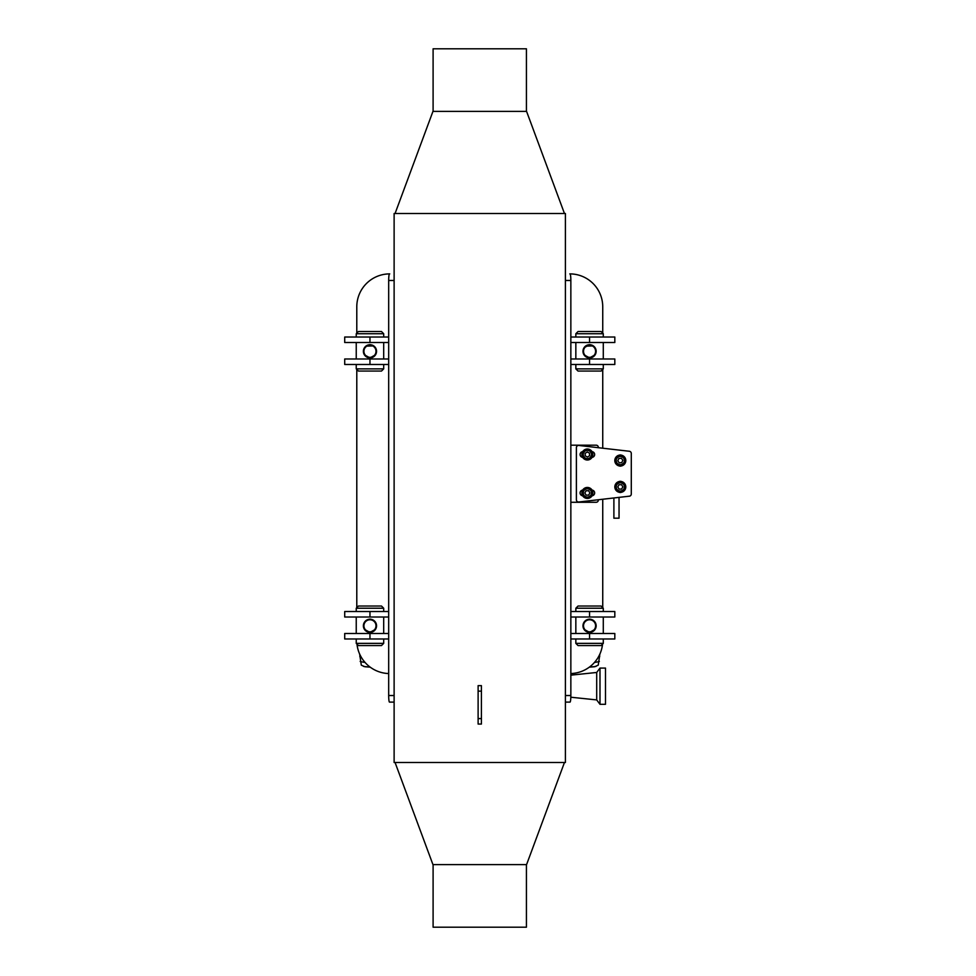 <?xml version="1.0" encoding="UTF-8"?>
<svg xmlns="http://www.w3.org/2000/svg" width="976" height="976" viewBox="0 0 976 976"><rect width="100%" height="100%" fill="white"/><g stroke="black" fill="none" stroke-linecap="round" stroke-linejoin="round"><path stroke-width="1.46" d="M628.898 496.235L629.093 496.235A2.196 2.196 0 0 0 631.289 494.039L631.289 453.962M613.892 497.967L613.892 518.195L619.04 518.195L619.04 497.37M394.121 213.5L565.409 213.5L565.409 762.5L394.121 762.5L394.121 213.5M591.322 452.034A4.673 4.673 0 0 0 584.892 450.558A4.673 4.673 0 0 0 583.416 456.988A4.673 4.673 0 0 0 589.846 458.464A4.673 4.673 0 0 0 591.322 452.034M585.124 453.328L587.271 451.973L589.516 453.157L589.614 455.694L587.467 457.049L585.222 455.865L585.124 453.328M592.029 492.941A4.673 4.673 0 0 0 587.369 488.281A4.673 4.673 0 0 0 582.696 492.941A4.673 4.673 0 0 0 587.369 497.614A4.673 4.673 0 0 0 592.029 492.941M586.1 490.745L588.638 490.745L589.907 492.941L588.638 495.137L586.1 495.137L584.831 492.941L586.1 490.745M619.76 455.084A5.49 5.49 0 0 0 615.844 463.759A5.49 5.49 0 0 0 625.311 462.807A5.49 5.49 0 0 0 619.76 455.084M631.289 494.002A2.196 2.196 0 0 1 629.349 496.186L578.841 501.993A2.196 2.196 0 0 1 576.389 499.81L576.389 447.642A2.196 2.196 0 0 1 578.841 445.459L629.349 451.266A2.196 2.196 0 0 1 631.289 453.45L631.289 494.002M621.407 465.93A2.855 2.855 0 0 1 619.211 465.93M619.211 455.17A2.855 2.855 0 0 1 621.407 455.17A2.855 2.855 0 0 0 619.211 455.17M621.407 492.282A2.855 2.855 0 0 1 619.211 492.282A2.855 2.855 0 0 0 621.407 492.282M619.211 481.522A2.855 2.855 0 0 1 621.407 481.522M592.066 490.098A2.855 2.855 0 0 1 592.066 495.784M582.672 495.784A2.855 2.855 0 0 1 582.672 490.098M582.672 457.354A2.855 2.855 0 0 1 582.672 451.668A5.49 5.49 0 0 1 592.066 451.668A2.855 2.855 0 0 1 592.066 457.354M620.773 481.436A5.49 5.49 0 0 0 615.344 489.232A5.49 5.49 0 0 0 624.811 490.037A5.49 5.49 0 0 0 620.773 481.436M624.969 486.902A4.673 4.673 0 0 0 620.309 482.242A4.673 4.673 0 0 0 615.636 486.902A4.673 4.673 0 0 0 620.309 491.575A4.673 4.673 0 0 0 624.969 486.902M619.04 484.706L621.578 484.706L622.847 486.902L621.578 489.098L619.04 489.098L617.771 486.902L619.04 484.706M624.957 460.086A4.673 4.673 0 0 0 619.845 455.902A4.673 4.673 0 0 0 615.661 461.014A4.673 4.673 0 0 0 620.773 465.198A4.673 4.673 0 0 0 624.957 460.086M618.833 458.488L621.358 458.244L622.834 460.294L621.785 462.612L619.26 462.856L617.784 460.806L618.833 458.488M581.879 492.941A5.49 5.49 0 0 0 590.114 497.699A5.49 5.49 0 0 0 590.114 488.183A5.49 5.49 0 0 0 581.879 492.941M581.879 454.718A5.49 5.49 0 0 0 590.297 459.159A5.49 5.49 0 0 0 589.931 449.655A5.49 5.49 0 0 0 581.879 454.718M570.85 445.178L596.153 445.178A2.196 2.196 0 0 1 598.349 447.374L598.349 447.703M598.349 499.749L598.349 500.078A2.196 2.196 0 0 1 596.153 502.274L570.85 502.274M369.965 632.448L364.365 629.276L369.965 632.448L375.565 629.276L369.965 632.387L366.183 631.191M365.854 620.651A6.588 6.588 0 0 0 367.562 631.936A6.588 6.588 0 0 0 376.48 624.823A6.588 6.588 0 0 0 365.854 620.651C369.611 618.333 372.844 618.894 375.565 622.322C371.832 618.174 368.098 618.174 364.365 622.322L364.841 621.663M366.195 621.078A6.039 6.039 0 0 1 375.931 624.896A6.039 6.039 0 0 1 367.757 631.423A6.039 6.039 0 0 1 366.195 621.078M356.24 611.525L356.24 608.231L383.69 608.231L383.69 611.525M356.24 643.367L358.436 645.563L381.494 645.563L383.69 643.367L356.24 643.367L356.24 638.975M383.69 608.231L381.494 606.035L358.436 606.035L356.24 608.231M370.599 619.187A6.649 6.649 0 0 0 369.477 619.174M369.465 632.424A6.649 6.649 0 0 0 370.453 632.424M369.965 667.145L364.878 666.742L361.303 665.168L359.644 654.03M369.88 666.913A41.114 41.114 0 0 1 363.536 666.401M365.048 662.436A36.966 36.966 0 0 1 360.181 661.447M589.565 632.387L583.965 629.276L589.565 632.448L595.165 629.276L589.565 632.387M585.454 620.651A6.588 6.588 0 0 0 587.162 631.936A6.588 6.588 0 0 0 596.08 624.823A6.588 6.588 0 0 0 585.454 620.651C589.211 618.333 592.444 618.894 595.165 622.322C591.432 618.174 587.698 618.174 583.965 622.322L584.441 621.663M585.795 621.078A6.039 6.039 0 0 1 595.531 624.896A6.039 6.039 0 0 1 587.357 631.423A6.039 6.039 0 0 1 585.795 621.078M575.84 611.525L575.84 608.231L603.29 608.231L603.29 611.525M575.84 643.367L578.036 645.563L601.094 645.563L603.29 643.367L575.84 643.367L575.84 638.975M603.29 608.231L601.094 606.035L578.036 606.035L575.84 608.231M590.199 619.187A6.649 6.649 0 0 0 589.077 619.174M589.077 632.424A6.649 6.649 0 0 0 590.053 632.424M599.886 654.03L598.227 665.168L594.652 666.742L589.565 667.145M595.994 666.401A41.114 41.114 0 0 1 589.65 666.913M599.349 661.447A36.966 36.966 0 0 1 594.482 662.436M389.729 273.89L389.509 273.89A32.94 32.94 0 0 0 356.789 306.83L356.789 333.182M569.801 273.89L570.021 273.89A32.94 32.94 0 0 1 602.741 306.83L602.741 333.182M388.68 673.55A32.94 32.94 0 0 1 356.972 644.099M570.85 673.55A32.94 32.94 0 0 0 602.558 644.099M356.789 369.416L356.789 607.682M602.741 369.416L602.741 448.204M602.741 499.248L602.741 607.682M590.175 344.687A6.649 6.649 0 0 0 589.065 344.674M589.077 357.924A6.649 6.649 0 0 0 590.175 357.911M601.094 331.535L578.036 331.535L575.84 333.731L603.29 333.731L601.094 331.535M575.84 368.867L578.036 371.063L601.094 371.063L603.29 368.867L575.84 368.867L575.84 364.475M595.165 347.822C591.432 343.674 587.698 343.674 583.965 347.822L589.565 344.65M590.529 357.875L595.165 354.776L589.565 357.887L583.965 354.776L589.565 357.948M583.965 347.822L584.441 347.163M585.454 346.151A6.588 6.588 0 0 0 587.162 357.436A6.588 6.588 0 0 0 596.08 350.323A6.588 6.588 0 0 0 585.454 346.151L593.347 345.907M585.795 346.578A6.039 6.039 0 0 1 595.531 350.396A6.039 6.039 0 0 1 587.357 356.923A6.039 6.039 0 0 1 585.795 346.578M370.575 344.687A6.649 6.649 0 0 0 369.465 344.674M369.355 357.911A6.649 6.649 0 0 0 370.453 357.924M381.494 331.535L358.436 331.535L356.24 333.731L383.69 333.731L381.494 331.535M356.24 368.867L358.436 371.063L381.494 371.063L383.69 368.867L356.24 368.867L356.24 364.475M370.502 357.924L375.565 354.776L369.965 357.887L364.365 354.776L369.965 357.948M375.565 347.822C371.832 343.674 368.098 343.674 364.365 347.822L364.841 347.163M365.854 346.151A6.588 6.588 0 0 0 367.562 357.436A6.588 6.588 0 0 0 376.48 350.323A6.588 6.588 0 0 0 365.854 346.151L373.747 345.907M366.195 346.578A6.039 6.039 0 0 1 375.931 350.396A6.039 6.039 0 0 1 367.757 356.923A6.039 6.039 0 0 1 366.195 346.578M605.486 701.878L605.486 668.072L599.996 668.072L599.996 704.306L605.486 704.306L605.486 701.878M570.814 697.218L596.702 699.914L596.702 672.464L599.996 668.072M564.457 762.5L526.576 864.614L432.954 864.614L395.073 762.5M395.073 213.5L432.954 111.386L526.576 111.386L564.457 213.5M589.565 638.975L589.565 633.485L614.819 633.485L614.819 638.975L570.85 638.975M589.565 633.485L570.85 633.485M589.565 617.015L589.565 611.525L614.819 611.525L614.819 617.015L570.85 617.015M589.565 611.525L570.85 611.525M369.965 633.485L369.965 638.975L344.711 638.975L344.711 633.485L388.68 633.485M369.965 638.975L388.68 638.975M369.965 611.525L369.965 617.015L344.711 617.015L344.711 611.525L388.68 611.525M369.965 617.015L388.68 617.015M589.565 364.475L589.565 358.985L614.819 358.985L614.819 364.475L570.85 364.475M589.565 358.985L570.85 358.985M589.565 342.515L589.565 337.025L614.819 337.025L614.819 342.515L570.85 342.515M589.565 337.025L570.85 337.025M369.965 358.985L369.965 364.475L344.711 364.475L344.711 358.985L388.68 358.985M369.965 364.475L388.68 364.475M369.965 337.025L369.965 342.515L344.711 342.515L344.711 337.025L388.68 337.025M369.965 342.515L388.68 342.515M389.509 273.89A6.588 0.817 90 0 0 388.68 280.478L388.68 695.522A6.588 0.817 90 0 0 389.509 702.11L394.121 702.11M565.409 702.11L570.021 702.11A6.588 0.817 -90 0 0 570.85 695.522L570.85 280.478A6.588 0.817 -90 0 0 570.021 273.89M433.1 111.386L433.1 48.8L526.43 48.8L526.43 111.386M433.1 864.614L433.1 927.2L526.43 927.2L526.43 864.614M481.412 685.64L481.412 724.07L478.118 724.07L478.118 685.64L481.412 685.64M590.858 452.315A4.124 4.124 0 0 1 587.528 458.622A4.124 4.124 0 0 1 583.733 452.583A4.124 4.124 0 0 1 590.858 452.315M591.48 492.941A4.124 4.124 0 0 1 585.307 496.503A4.124 4.124 0 0 1 585.307 489.379A4.124 4.124 0 0 1 591.48 492.941M624.42 486.902A4.124 4.124 0 0 1 618.247 490.464A4.124 4.124 0 0 1 618.247 483.34A4.124 4.124 0 0 1 624.42 486.902M624.408 460.147A4.124 4.124 0 0 1 618.613 464.308A4.124 4.124 0 0 1 617.906 457.207A4.124 4.124 0 0 1 624.408 460.147M361.132 656.97A32.403 32.403 0 0 1 359.815 656.567M599.715 656.567A32.403 32.403 0 0 1 598.398 656.97M394.121 695.522L388.68 695.522M388.68 280.478L394.121 280.478M565.409 280.478L570.85 280.478M570.85 695.522L565.409 695.522M481.412 718.58L478.118 718.58M481.412 691.13L478.118 691.13M383.69 643.367L383.69 638.975M383.69 633.485L383.69 617.015M356.24 633.485L356.24 617.015M603.29 643.367L603.29 638.975M603.29 633.485L603.29 617.015M575.84 633.485L575.84 617.015M603.29 368.867L603.29 364.475M603.29 358.985L603.29 342.515M603.29 337.025L603.29 333.731M575.84 358.985L575.84 342.515M575.84 337.025L575.84 333.731M383.69 368.867L383.69 364.475M383.69 358.985L383.69 342.515M383.69 337.025L383.69 333.731M356.24 358.985L356.24 342.515M356.24 337.025L356.24 333.731M596.702 699.914L599.996 704.306M570.85 675.16L596.702 672.464"/></g></svg>
